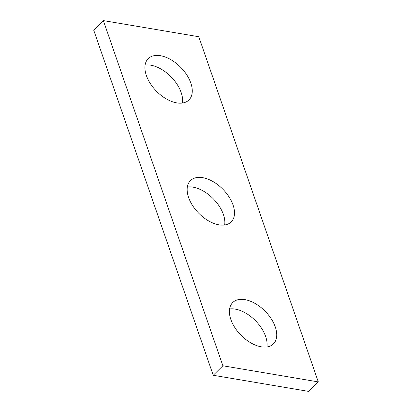 <?xml version="1.0" encoding="UTF-8"?>
<svg xmlns="http://www.w3.org/2000/svg" width="412" height="412" viewBox="0 0 412 412"><rect width="100%" height="100%" fill="white"/><g stroke="black" fill="none" stroke-linecap="round" stroke-linejoin="round"><path stroke-width="0.62" d="M103.355 20.6L198.775 36.725L318.306 381.909L308.645 391.4L213.225 375.275L93.694 30.091L103.355 20.6L222.882 365.784L213.225 375.275M318.306 381.909L222.882 365.784M244.898 299.632A29.015 17.016 45.5 0 0 232.728 302.526A29.015 17.016 45.5 0 0 234.835 327.55A29.015 17.016 45.5 0 0 261.234 346.806A29.015 17.016 45.5 0 0 273.398 343.912A29.015 17.016 45.5 0 0 271.292 318.888A29.015 17.016 45.5 0 0 244.898 299.632M202.663 177.665A29.015 17.016 45.5 0 0 190.493 180.559A29.015 17.016 45.5 0 0 192.6 205.588A29.015 17.016 45.5 0 0 218.999 224.844A29.015 17.016 45.5 0 0 231.168 221.95A29.015 17.016 45.5 0 0 229.057 196.921A29.015 17.016 45.5 0 0 202.663 177.665M160.428 55.702A29.015 17.016 45.5 0 0 148.258 58.597A29.015 17.016 45.5 0 0 150.37 83.621A29.015 17.016 45.5 0 0 176.763 102.876A29.015 17.016 45.5 0 0 188.933 99.982A29.015 17.016 45.5 0 0 186.821 74.958A29.015 17.016 45.5 0 0 160.428 55.702M229.577 308.979A29.015 17.016 -134.5 0 1 255.538 320.783A29.015 17.016 -134.5 0 1 266.894 346.95M187.342 187.012A29.015 17.016 -134.5 0 1 213.308 198.821A29.015 17.016 -134.5 0 1 224.658 224.988M145.106 65.05A29.015 17.016 -134.5 0 1 171.073 76.853A29.015 17.016 -134.5 0 1 182.423 103.021"/></g></svg>
